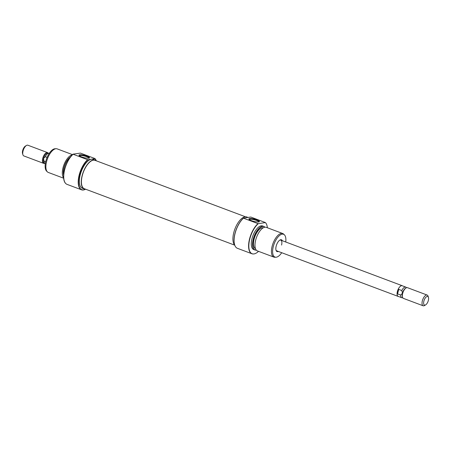 <?xml version="1.0" encoding="UTF-8"?>
<svg xmlns="http://www.w3.org/2000/svg" width="451" height="451" viewBox="0 0 451 451"><rect width="100%" height="100%" fill="white"/><g stroke="black" fill="none" stroke-linecap="round" stroke-linejoin="round"><path stroke-width="0.68" d="M402.484 285.855A5.722 2.548 110.6 0 0 402.202 285.703A5.722 2.548 110.6 0 0 397.387 291.498A5.722 2.548 110.6 0 0 398.177 296.42A5.722 2.548 110.6 0 0 398.498 296.487M428.349 300.439A4.578 2.035 -69.4 0 1 425.659 304.865A4.578 2.035 -69.4 0 1 423.867 301.133A4.578 2.035 -69.4 0 1 426.234 296.938A4.578 2.035 -69.4 0 1 428.45 297.423A4.578 2.035 -69.4 0 1 428.349 300.439M428.45 297.423L428.078 296.217A5.722 2.548 110.6 0 0 427.159 295.067A5.722 2.548 110.6 0 0 422.345 300.862A5.722 2.548 110.6 0 0 423.134 305.784A5.722 2.548 110.6 0 0 424.583 305.519L425.659 304.865M423.134 305.784L403.459 298.399A5.722 2.548 -69.4 0 1 402.54 297.248A5.722 2.548 -69.4 0 1 402.67 293.477A5.722 2.548 -69.4 0 1 406.03 287.947A5.722 2.548 -69.4 0 1 407.478 287.682L427.159 295.067M402.54 297.248L402.354 296.645A5.153 2.294 -69.4 0 1 402.467 293.251L401.824 290.54A5.677 2.526 -69.4 0 1 405.77 287.09A5.677 2.526 -69.4 0 1 406.165 287.338L406.548 287.699M22.922 154.783L22.55 153.577A4.578 2.035 -69.4 0 1 22.651 150.561A4.578 2.035 -69.4 0 1 25.341 146.135L26.417 145.481A5.722 2.548 110.6 0 0 23.052 151.012A5.722 2.548 110.6 0 0 22.922 154.783A5.722 2.548 110.6 0 0 23.841 155.933L43.521 163.318A5.722 2.548 -69.4 0 1 42.727 158.397A5.722 2.548 -69.4 0 1 47.541 152.601A5.722 2.548 -69.4 0 1 48.234 153.222M47.541 152.601L27.866 145.216A5.722 2.548 110.6 0 0 26.417 145.481M45.286 163.933L45.23 163.91A5.677 2.526 -69.4 0 1 44.835 163.662A5.677 2.526 -69.4 0 1 44.13 161.244L43.488 158.532A5.153 2.294 -69.4 0 1 47.4 153.25L48.759 153.205A5.677 2.526 -69.4 0 1 49.221 153.278L49.277 153.301M44.13 161.244L45.664 161.824M44.835 163.662L43.843 162.738A5.153 2.294 -69.4 0 1 43.488 158.532L45.275 156.728A5.677 2.526 -69.4 0 1 48.759 153.205M44.452 163.301A5.722 2.548 -69.4 0 1 43.521 163.318M47.09 157.41L45.275 156.728M402.766 297.778L402.241 297.795A5.677 2.526 -69.4 0 1 401.779 297.722A5.677 2.526 -69.4 0 1 400.685 295.055L397.579 293.894L397.41 291.493A5.677 2.526 -69.4 0 1 402.185 285.742L405.77 287.09M401.779 297.722L398.194 296.375A5.677 2.526 -69.4 0 1 397.41 291.493L398.718 289.373L401.824 290.54M400.685 295.055L402.467 293.251A5.153 2.294 -69.4 0 1 405.494 288.274L406.03 287.947M398.718 289.373L397.579 293.894M245.434 216.779L95.014 160.33A15.171 6.748 110.6 0 0 84.472 169.542A15.171 6.748 110.6 0 0 82.403 186.866A15.171 6.748 110.6 0 0 84.354 188.732L234.768 245.181A15.452 6.878 110.6 0 1 233.77 232.62A15.452 6.878 110.6 0 1 246.765 216.976L247.892 217.399M278.335 251.444A6.297 2.802 -69.4 0 1 276.029 250.299A6.297 2.802 -69.4 0 1 276.17 246.15A6.297 2.802 -69.4 0 1 279.868 240.067A6.297 2.802 -69.4 0 1 282.354 240.721M275.944 249.978A5.722 2.548 110.6 0 0 276.762 250.852L398.177 296.42M234.621 244.735A16.941 7.537 -69.4 0 1 234.582 244.617A16.941 7.537 -69.4 0 1 234.965 233.455A16.941 7.537 -69.4 0 1 243.557 218.07L243.484 218.183A17.172 7.639 110.6 0 0 235.044 233.545A17.172 7.639 110.6 0 0 234.661 244.854A17.172 7.639 110.6 0 0 237.418 248.315L251.912 253.75A17.172 7.639 -69.4 0 1 249.538 238.985A17.172 7.639 -69.4 0 1 257.978 223.623L243.484 218.183M256.816 219.829A5.44 1.184 -165.8 0 1 259.229 221.802A5.44 1.184 -165.8 0 1 251.495 220.657A5.44 1.184 -165.8 0 1 248.952 219.203A5.44 1.184 -165.8 0 1 251.145 218.515A5.44 1.184 -165.8 0 1 256.816 219.829M258.739 221.948A4.865 1.06 14.2 0 0 256.399 220.415A4.865 1.06 14.2 0 0 249.313 219.564M282.715 233.522L266.27 227.349A12.594 5.604 110.6 0 0 255.678 240.101A12.594 5.604 110.6 0 0 257.42 250.931L273.864 257.104A12.594 5.604 -69.4 0 1 272.128 246.274A12.594 5.604 -69.4 0 1 282.715 233.522A12.594 5.604 -69.4 0 1 283.589 234.075L284.378 234.808A12.177 5.418 110.6 0 0 273.289 246.601A12.177 5.418 110.6 0 0 275.961 257.228A12.177 5.418 110.6 0 0 281.717 252.712M264.934 227.214A12.51 5.564 110.6 0 0 264.838 227.124A12.51 5.564 110.6 0 0 253.451 239.244A12.51 5.564 110.6 0 0 256.196 250.158A12.51 5.564 110.6 0 0 256.326 250.153M256.089 250.164A12.594 5.604 -69.4 0 1 255.982 250.164A12.594 5.604 -69.4 0 1 254.956 250.006A12.594 5.604 -69.4 0 1 253.22 239.177A12.594 5.604 -69.4 0 1 263.807 226.425A12.594 5.604 -69.4 0 1 264.681 226.977A12.594 5.604 -69.4 0 1 264.76 227.05M267.37 227.766A17.087 7.605 110.6 0 0 265.402 222.569L250.812 217.044L243.557 218.07M265.402 222.569L258.265 223.679A17.087 7.605 110.6 0 0 249.769 239.053A17.087 7.605 110.6 0 0 253.518 253.964A17.087 7.605 110.6 0 0 258.524 251.342M253.411 253.969A17.172 7.639 -69.4 0 1 253.304 253.975A17.172 7.639 -69.4 0 1 251.912 253.75M285.737 241.995A12.177 5.418 110.6 0 0 284.378 234.808M263.807 226.425L262.561 225.957A12.594 5.604 110.6 0 0 251.968 238.709A12.594 5.604 110.6 0 0 253.71 249.538L254.956 250.006M263.328 227.783A11.162 4.967 110.6 0 0 254.11 239.137A11.162 4.967 110.6 0 0 255.491 248.67M275.961 257.228L274.89 257.262A12.594 5.604 -69.4 0 1 273.864 257.104M281.571 245.056A5.722 2.548 110.6 0 0 280.781 240.135A5.722 2.548 110.6 0 0 279.592 240.253M257.978 223.623L258.265 223.679M85.594 189.195A17.172 7.639 -69.4 0 1 81.535 189.815A17.172 7.639 -69.4 0 1 79.167 175.044A17.172 7.639 -69.4 0 1 87.607 159.688L88.063 159.716A16.941 7.537 110.6 0 0 79.466 175.101A16.941 7.537 110.6 0 0 85.572 189.195A15.452 6.878 -69.4 0 1 84.252 188.997A15.452 6.878 -69.4 0 1 82.116 175.71A15.452 6.878 -69.4 0 1 95.11 160.06A15.452 6.878 -69.4 0 1 96.243 160.793A16.941 7.537 110.6 0 0 94.862 158.656L94.936 158.543A17.172 7.639 -69.4 0 1 96.255 160.793M81.603 156.897A5.44 1.184 -165.8 0 1 79.06 155.443A5.44 1.184 -165.8 0 1 81.259 154.761A5.44 1.184 -165.8 0 1 86.925 156.069A5.44 1.184 -165.8 0 1 89.337 158.042A5.44 1.184 -165.8 0 1 81.603 156.897M88.847 158.194A4.865 1.06 14.2 0 0 86.507 156.655A4.865 1.06 14.2 0 0 79.421 155.804M70.486 156.875A11.45 5.091 110.6 0 0 63.924 167.84A11.45 5.091 110.6 0 0 63.614 175.191M63.619 177.795A12.594 5.604 -69.4 0 1 63.01 167.795A12.594 5.604 -69.4 0 1 72.205 154.918M65.773 183.551A17.087 7.605 -69.4 0 1 65.694 183.478A17.087 7.605 -69.4 0 1 64.521 169.525A17.087 7.605 -69.4 0 1 73.017 154.157L73.113 154.248A17.172 7.639 110.6 0 0 64.673 169.604A17.172 7.639 110.6 0 0 65.852 183.625A17.172 7.639 110.6 0 0 67.047 184.374L81.535 189.815M47.428 171.899L46.645 171.166A12.177 5.418 -69.4 0 1 45.81 161.227A12.177 5.418 -69.4 0 1 55.061 148.745L56.133 148.712A12.594 5.604 110.6 0 0 46.566 161.621A12.594 5.604 110.6 0 0 47.428 171.899A12.594 5.604 110.6 0 0 48.302 172.451L63.647 178.207M72.498 154.631L57.153 148.869A12.594 5.604 110.6 0 0 56.133 148.712M84.252 188.997L82.336 188.276A15.452 6.878 -69.4 0 1 80.199 174.988A15.452 6.878 -69.4 0 1 91.463 159.186A15.452 6.878 -69.4 0 1 93.194 159.338L95.11 160.06M73.017 154.157L80.441 153.103L94.936 158.543M63.659 174.565A11.162 4.967 -69.4 0 1 64.065 167.817A11.162 4.967 -69.4 0 1 70.108 157.376M73.113 154.248L87.607 159.688M88.063 159.716L94.862 158.656M280.781 240.135L402.202 285.703"/></g></svg>
